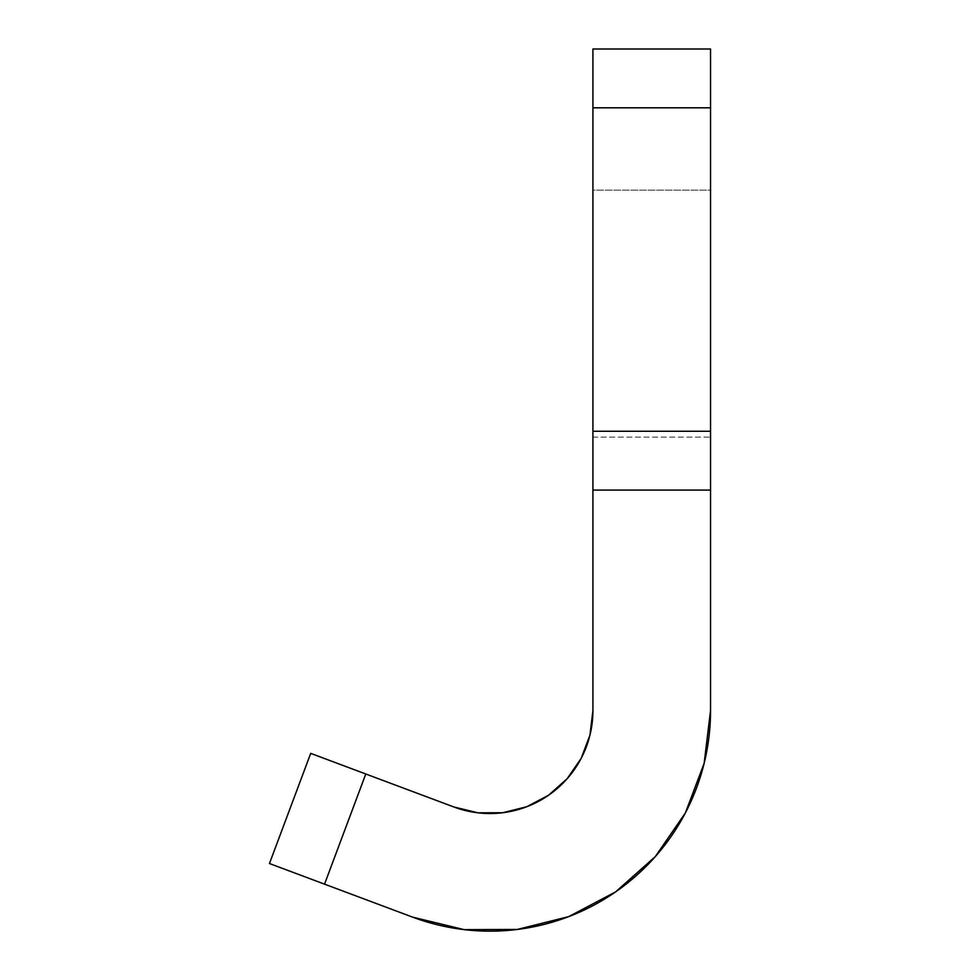 <?xml version="1.0" encoding="UTF-8"?>
<svg xmlns="http://www.w3.org/2000/svg" width="980" height="980" viewBox="0 0 980 980"><rect width="100%" height="100%" fill="white"/><g stroke="black" fill="none" stroke-linecap="round" stroke-linejoin="round"><path stroke-width="0.73" stroke-dasharray="4.9 3.68" d="M710.537 190.145L710.537 437.141L592.912 437.141L592.912 190.145L710.537 190.145L710.537 437.141L592.912 437.141L592.912 190.145L710.537 190.145L710.537 199.54L710.537 190.145L592.912 190.145L592.912 437.141L592.912 190.145L592.912 437.141L592.912 190.145L592.912 437.141L710.537 437.141L710.537 190.145L592.912 190.145L592.912 437.141L710.537 437.141L710.537 190.145M592.912 710.61L592.912 490.074L710.537 490.074L592.912 490.074L710.537 490.074L592.912 490.074L710.537 490.074L710.537 431.261L710.537 490.074L592.912 490.074L592.912 431.261L710.537 431.261L710.537 107.812L592.912 107.812L710.537 107.812L710.537 49L592.912 49L710.537 49L710.537 431.261L592.912 431.261L592.912 49L592.912 710.61A102.912 102.912 0 0 1 453.912 806.993L310.709 753.363L365.785 773.992L324.539 884.144L269.463 863.515L310.709 753.363L269.463 863.515L412.654 917.145A220.537 220.537 0 0 0 710.537 710.61L710.537 490.074L710.537 710.61L704.142 763.346M412.654 917.145L324.539 884.144L365.785 773.992L453.912 806.993M568.743 916.619L615.661 891.849L655.302 856.594M581.177 758.348L567.138 778.733L548.641 795.184L526.75 806.748"/><path stroke-width="1.47" d="M310.709 753.363L453.912 806.993L477.971 812.824L502.728 812.739L526.75 806.748L548.641 795.184L567.138 778.733L581.177 758.348L589.936 735.184L592.912 710.61A102.912 102.912 0 0 1 453.912 806.993L310.709 753.363L269.463 863.515L270.517 863.919L412.654 917.145L324.539 884.144L365.785 773.992L324.539 884.144L269.463 863.515L310.709 753.363M592.912 490.074L592.912 49L592.912 107.812L710.537 107.812L710.537 49L592.912 49L710.537 49L710.537 431.261L710.537 107.812L592.912 107.812L592.912 490.074L710.537 490.074L710.537 431.261L592.912 431.261L710.537 431.261L710.537 710.61L710.537 490.074L592.912 490.074L592.912 710.61L592.912 490.074M704.142 763.346L685.388 812.898L655.302 856.594L685.388 812.898L704.155 763.273L710.537 710.61A220.537 220.537 0 0 1 412.654 917.145L464.14 929.628M655.302 856.594L615.661 891.849L568.743 916.619L517.269 929.457L464.214 929.64L412.654 917.145M464.3 929.64L517.207 929.469M517.269 929.457L568.743 916.619M592.912 710.61L589.936 735.184L581.177 758.348M526.75 806.748L502.728 812.739L477.971 812.824L453.912 806.993"/></g></svg>
